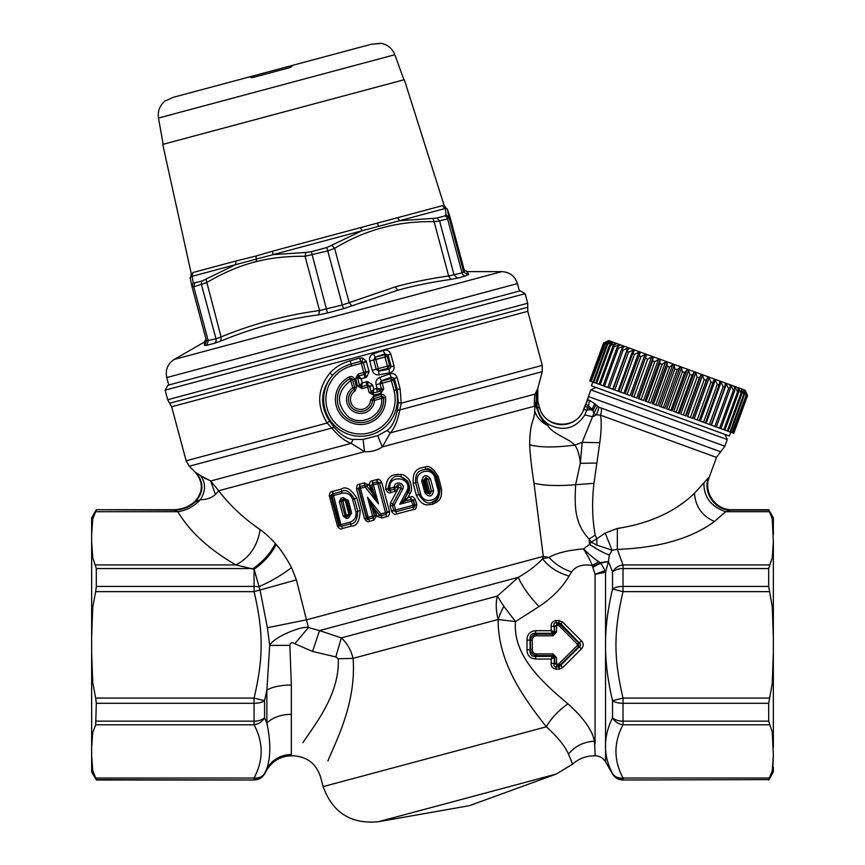 <?xml version="1.0" encoding="UTF-8"?>
<svg xmlns="http://www.w3.org/2000/svg" width="865" height="865" viewBox="0 0 865 865"><rect width="100%" height="100%" fill="white"/><g stroke="black" fill="none" stroke-linecap="round" stroke-linejoin="round"><path stroke-width="1.3" d="M389.401 372.88L379.065 374.815L378.632 371.15L376.167 369.225L378.308 368.609L378.632 371.15L389.196 369.16L389.401 372.88C392.991 372.08 394.526 369.788 393.997 365.992L391.207 366.738L389.196 369.16L388.028 368.274L387.455 366.154L389.65 365.571L388.028 368.274L378.881 370.728L376.189 369.171L373.734 360.024L375.269 357.267L375.853 359.462L385.001 357.007L387.455 366.154L378.308 368.609L375.853 359.462L373.691 360.013L375.14 357.202L373.637 353.688L383.195 350.498C386.742 349.384 389.282 350.628 390.839 354.207L388.05 354.953L384.903 353.958L383.195 350.498M384.417 354.812L387.206 356.423L385.001 357.007L384.903 353.958L375.14 357.202L384.417 354.812M379.065 374.815C375.572 375.118 373.291 373.604 372.231 370.274L376.167 369.225L373.691 360.013L369.766 361.062C369.074 357.548 370.371 355.082 373.637 353.688M372.696 393.24L371.301 392.31L373.085 393.186L373.821 389.239L372.653 385.012L367.668 381.562L367.755 384.968A2.422 2.022 30 0 1 369.647 386.255L367.755 384.968L361.548 386.612L359.548 385.444L357.591 385.963L355.591 378.481L357.548 377.951L361.127 378.805L366.522 377.259L369.106 371.777L366.209 361.094L362.868 358.121L359.667 358.088L350.195 360.813C342.205 362.965 335.479 366.998 330.03 372.923C317.304 388.818 316.352 405.512 327.175 423.017L331.771 428.045C338.756 436.252 345.232 441.355 351.179 443.345L364.533 451.671C370.999 452.071 376.924 450.492 382.319 446.902L390.342 432.857C394.602 428.229 397.738 420.552 399.771 409.826L401.219 403.177L400.106 388.796L397.111 377.572C395.705 374.08 393.229 372.858 389.683 373.907L379.757 377.4C376.578 378.902 375.356 381.346 376.113 384.752L380.038 383.703L381.541 389.282L380.362 391.002L373.085 393.186L373.626 395.229L381.119 393.218L380.503 391.077L381.584 389.315L380.546 391.099L377.594 391.899L376.264 388.471L373.821 389.239L371.226 392.083L369.15 392.645L373.626 395.229M367.668 381.562L362.23 382.914L359.548 385.444L357.548 377.951L358.694 375.951L361.127 378.805L362.23 382.914L361.548 386.612L362.067 388.558L367.657 387.055L369.15 392.645M376.113 384.752L377.043 388.223L376.264 388.471M362.868 358.121L361.992 361.365A2.422 2.087 37 0 1 363.268 362.478L360.77 361.365L351.06 364.035C343.567 366.111 337.361 369.939 332.43 375.507C320.483 389.985 319.499 405.166 329.479 421.06L334.236 427.407C340.951 434.998 347.233 439.02 353.071 439.474L363.062 439.42L377.702 435.69L386.947 430.532C391.813 427.224 395.273 420.541 397.316 410.507L398.257 402.636L397.316 389.542L394.31 378.329L397.111 377.572M379.757 377.4L381.216 380.795L380.038 383.703L381.584 389.315L383.703 388.742L382.211 383.163L391.358 380.708L390.785 378.589L391.358 377.237L381.216 380.795L382.211 383.163L380.092 383.725A2.422 2.022 -60 0 1 381.638 381.043L390.785 378.589L393.553 380.113L394.31 378.329L391.358 377.237L389.683 373.907M379.746 388.904L377.043 388.223L379.119 390.05L379.746 388.904L381.314 389.239M379.681 391.229L379.119 390.05L380.503 391.077M371.301 392.31L369.733 386.504L367.657 387.055L366.025 381.789M355.591 378.481L358.175 374.004L358.694 375.951L364.889 374.264L365.884 372.199A2.422 2.022 120 0 1 364.889 374.264L366.522 377.259M372.869 385.66L369.647 386.255L372.653 385.012M358.175 374.004L363.754 372.501L364.976 377.886M366.511 361.959L363.387 362.803L365.884 372.199L369.106 371.777M359.667 358.088L361.311 363.354L366.209 361.094M165.118 390.158L167.972 385.217L498.64 296.608L520.2 290.835L525.142 293.689L165.118 390.158L167.691 399.727L169.67 403.241L527.747 307.291L527.704 303.258L167.691 399.727M368.966 371.107L363.754 372.501L361.311 363.354L351.579 365.971A34.611 34.611 0 0 0 327.1 408.356A34.611 34.611 0 0 0 369.485 432.824A34.611 34.611 0 0 0 393.964 390.439L396.159 389.856A36.881 36.881 0 0 1 352.433 435.376A36.881 36.881 0 0 1 332.43 375.507L330.03 372.923M349.309 376.902L350.184 378.665A23.171 23.171 0 0 0 365.019 422.131A23.171 23.171 0 0 0 383.66 397.986L382.903 398.041L383.563 397.446L385.628 397.868A25.139 25.139 0 0 1 336.745 407.512A25.139 25.139 0 0 1 349.309 376.902C351.796 375.994 353.515 376.772 354.466 379.227L356.542 386.958L354.639 387.466L353.936 389.326L355.018 390.969A10.077 10.077 0 0 0 355.493 408.118A10.077 10.077 0 0 0 370.588 399.965L373.291 396.635L381.032 394.559L381.541 396.462L373.799 398.538L373.291 396.635M351.882 378.665L352.574 379.735L354.466 379.227M351.46 378.47L350.184 378.665L350.757 380.578L352.369 379.227M351.839 379.93L352.574 379.735L354.639 387.466L352.693 387.79L353.936 389.326A12.045 12.045 0 0 0 354.509 409.826A12.045 12.045 0 0 0 372.555 400.073L373.799 398.538L374.502 400.387L370.588 399.965M382.903 398.041L374.502 400.387A14.002 14.002 0 0 1 353.525 411.524A14.002 14.002 0 0 1 352.693 387.79L350.757 380.578C336.68 391.553 335.761 403.533 348.022 416.519C361.311 427.31 383.357 415.481 381.714 398.451L381.735 397.197M382.806 396.516L382.081 396.375M383.184 396.786L383.563 397.446M350.714 378.47L350.52 379.346M329.479 421.06L327.175 423.017L186.137 460.807L189.273 466.224L334.236 427.407M398.257 402.636L401.219 403.177L542.258 365.376L542.258 371.647L399.76 409.934M397.316 410.507L399.771 409.826M353.071 439.474L351.179 443.345L210.66 480.994L200.421 475.523L205.935 478.95M386.947 430.532L390.342 432.857L535.046 394.083C534.094 401.879 534.051 405.858 534.916 406.02A24.198 6.801 168.6 0 0 536.386 407.156L534.938 406.096L534.657 410.907C534.581 420.898 529.834 420.758 529.65 444.805C530.169 455.25 531.618 468.052 533.986 483.2L543.285 556.39L542.615 558.779C548.691 566.889 557.503 572.662 569.04 576.068C562.272 587.627 552.259 597.78 539.025 606.549L515.518 621.6L503.841 606.365A32.264 14.283 -63.1 0 0 498.251 619.535M196.15 472.733L200.421 475.523C205.859 482.767 205.838 490.833 200.356 499.721L195.122 502.046C203.783 492.509 204.118 482.746 196.15 472.733M91.647 522.406L91.647 534.462L92.76 518.935L91.647 522.406L91.647 517.8L96.307 509.734L173.984 510.123C181.985 509.982 189.035 507.29 195.122 502.046M173.984 510.123L177.876 511.712C186.689 510.296 194.182 506.306 200.356 499.721C206.281 499.711 211.309 497.991 215.439 494.553L210.66 480.994L218.704 490.747L215.439 494.553M96.307 510.123L95.68 511.712L177.876 511.712C189.662 531.607 208.995 549.34 235.896 564.921L254.083 569.3L260.095 590.146L267.382 627.731L269.707 645.42L289.872 645.355L291.343 685.015A28.231 10.218 -0 0 0 266.885 690.119L264.56 700.693A12.099 5.233 180 0 1 254.083 703.31L254.083 724.805A12.099 10.164 -26.5 0 0 264.56 717.745L266.885 723.183C270.756 741.608 270.756 756.702 266.885 768.444L264.56 773.57A12.099 12.067 180 0 1 254.083 779.603L254.083 778.013A12.099 10.164 26.5 0 0 264.56 773.57L264.56 773.937C262.138 777.83 258.646 779.841 254.083 779.992L96.307 779.603L95.68 778.013L254.083 778.013C263.501 760.281 263.501 742.548 254.083 724.805L95.68 724.805L91.647 735.466L91.647 747.555L92.76 732.028M92.76 518.935L95.68 511.712M92.209 520.6L92.75 518.978M91.647 534.462L91.647 735.466M92.144 768.942L92.76 770.791L91.647 755.264L91.647 771.926L96.307 779.992L254.083 779.992M91.647 755.264L91.647 747.555M91.647 676.711L95.68 698.077L254.083 698.077L254.083 703.31L96.307 703.31L95.68 724.805M91.647 613.015L95.68 591.649L254.083 591.649C263.501 631.872 263.501 657.854 254.083 698.077L264.56 700.693L264.56 717.745A12.099 6.834 0 0 1 254.083 721.161L96.307 721.161M92.209 769.136L95.68 778.013M96.307 703.31L95.68 698.077M291.343 685.015L291.343 755.794L293.213 755.794C307.01 756.626 316.103 763.6 320.483 776.716L323.132 786.609C332.474 812.527 350.855 824.237 378.297 821.75L556.325 774.045L572.457 764.26C578.663 758.713 585.929 755.891 594.255 755.794L595.077 755.794L595.077 753.069C594.028 756.702 594.028 756.702 595.077 753.069L594.482 741.121C592.147 730.028 583.313 717.604 567.981 703.851C558.606 710.37 551.383 718.026 546.323 726.805C524.46 698.931 497.764 662.763 498.154 619.481A32.264 17.981 75 0 1 497.332 596.082L503.841 606.365M291.343 714.339A28.231 17.689 -0 0 0 266.885 723.183L266.885 690.119L269.707 645.42C273.437 637.105 302.144 625.492 308.416 627.558L294.814 643.744C291.959 641.96 290.305 642.5 289.872 645.355M264.56 773.937L266.885 769.904L266.885 768.444C272.529 759.492 280.682 754.842 291.343 754.485M91.647 554.26L96.307 568.565L96.307 586.416L254.083 586.416L254.083 591.649L296.403 579.885L308.416 627.558L319.509 630.596L312.579 651.453L294.814 643.744M96.307 586.416L95.68 591.649M303.28 742.213L302.934 742.689C314.309 725.238 339.88 694.444 338.247 658.784L335.825 656.946L312.579 651.453M536.408 391.542L535.046 394.083A24.198 21.82 -151.7 0 0 536.386 407.156L536.408 391.542L537.468 389.218L537.814 401.652L536.689 403.998L537.554 407.837A24.198 5.439 167.3 0 0 536.408 407.231C539.825 417.006 543.534 423.039 547.513 425.353C553.178 434.403 567.991 437.96 574.879 445.118C577.777 449.4 579.582 455.455 580.318 463.272L575.603 484.735C574.901 503.084 573.354 522.492 589.087 538.992L589.552 544.409C598.039 549.913 604.624 553.47 609.295 555.06L608.452 561.547L600.191 562.618L598.699 561.558L592.265 565.494C582.707 563.937 575.83 566.088 571.635 571.927C562.607 568.965 555.092 564.142 549.07 557.46L542.615 558.779C536.332 565.505 528.234 571.679 518.33 577.323L497.332 596.082L341.286 637.894L335.825 656.946M539.025 606.549C528.818 595.704 521.919 585.962 518.33 577.323L319.509 630.596L341.286 637.894C346.93 642.89 350.866 649.712 353.093 658.351L338.247 658.784M328.203 760.313L327.943 760.886C336.561 739.737 356.38 702.64 353.093 658.351L498.154 619.481L515.518 621.6C512.48 655.681 542.939 682.907 567.981 703.84M568.835 754.799C574.09 767.796 573.949 767.536 568.435 754.01C564.932 745.987 557.557 736.915 546.323 726.805L323.132 786.609M377.702 435.69L382.319 446.902L534.938 406.096M363.062 439.42L364.533 451.671L218.704 490.747C229.333 504.846 243.141 517.811 260.106 529.65C264.582 532.602 269.664 537.241 275.362 543.577L276.162 544.496C280.693 549.383 285.818 557.071 291.537 567.591L296.403 579.885M267.382 627.731L306.578 619.816L543.285 556.39L549.07 557.46C556.13 553.103 567.613 550.248 583.518 548.897C588.016 556.227 590.936 561.763 592.265 565.494L595.077 574.317L605.554 572.241L605.554 644.868C605.413 661.757 607.738 680.366 612.539 700.693L623.027 698.077L623.027 703.31A12.099 5.233 180 0 1 612.539 700.693L612.539 717.745C603.121 737.034 603.121 755.642 612.539 773.57L612.539 773.57A12.099 10.164 153.5 0 0 623.027 778.013L623.027 779.603A12.099 12.067 180 0 1 612.539 773.57L612.539 773.937C614.961 777.83 618.453 779.841 623.027 779.992L768.693 779.603L772.24 770.791L773.353 755.264L772.24 732.028L768.693 721.161L768.693 703.31L772.24 683.62L773.353 652.567L773.353 676.711L772.24 683.62M276.162 544.496C271.296 554.043 263.933 562.304 254.083 569.3L254.083 586.416A12.099 5.233 -0 0 1 258.7 586.816C270.95 581.453 281.893 575.041 291.537 567.591M96.307 568.565L253.186 568.565C263.111 561.547 270.507 553.211 275.362 543.577M95.68 564.921L235.896 564.921C249.412 557.806 257.478 546.053 260.106 529.65M571.635 571.927L569.04 576.068M551.178 626.411L551.189 630.693L554.26 631.731L552.421 633.396L553.081 635.797L556.509 632.055L554.26 631.731L554.238 626.163L551.178 626.411C550.951 623.2 552.605 621.254 556.119 620.562L559.114 620.562L562.704 622.108L581.41 640.835C583.745 643.517 583.745 646.209 581.41 648.891L562.704 667.618L559.114 669.164L559.114 666.958L579.236 646.836L577.323 645.539L558.639 664.158L558.639 665.596L560.379 664.947L559.201 663.909M532.31 640.295L532.31 649.431L530.461 649.399L530.461 640.327C530.894 636.824 532.883 634.759 536.419 634.132L536.419 635.797C533.748 636.024 532.375 637.527 532.31 640.295L527.001 639.992C527.044 634.456 529.91 631.363 535.586 630.693L535.586 633.277C531.37 633.277 529.542 635.505 530.083 639.927L530.083 649.799L527.001 649.734C527.044 655.27 529.91 658.362 535.586 659.033L551.189 659.033L551.178 663.314C550.951 666.526 552.605 668.472 556.119 669.164L556.119 666.958L559.114 666.958L558.639 665.596L557.298 665.596L557.298 664.158L558.639 664.158M556.119 620.562L556.119 622.768C554.162 622.757 553.524 623.892 554.238 626.163L554.66 632.153L553.081 634.132L536.419 634.132L535.586 633.277L552.292 633.277L553.935 631.623M556.498 626.52L557.298 624.13L560.379 624.779L578.62 642.879L577.323 644.187L559.212 625.817L560.758 623.687L559.114 622.768L556.119 622.768L557.298 624.13L554.66 626.66L556.498 626.52L556.509 632.055M559.212 625.817L558.639 625.568L559.114 620.562M532.31 649.431C532.375 652.199 533.748 653.702 536.419 653.929L536.419 655.594L553.081 655.594L553.081 653.929L556.509 657.67L556.498 663.206L557.298 664.158M577.323 644.187L577.323 645.539M553.935 658.103L552.292 656.449L551.189 659.033L554.66 657.573L556.509 657.67M551.178 663.314L554.238 663.563C553.524 665.834 554.151 666.958 556.119 666.958L557.298 665.596L554.66 663.066L554.66 657.573L553.081 655.594L552.421 656.33L554.26 657.995L554.238 663.563L556.498 663.206M562.704 622.108L560.758 623.687L579.236 642.89L578.62 642.879L578.62 646.847L560.379 664.947L562.704 667.618M535.586 659.033L535.586 656.449C531.37 656.449 529.542 654.232 530.083 649.799L530.461 649.399C530.894 652.902 532.883 654.967 536.419 655.594L535.586 656.449L552.421 656.33M581.41 640.835L579.236 642.89C581.031 644.209 581.031 645.528 579.236 646.836L581.41 648.891M535.586 630.693L551.189 630.693L552.421 633.396M593.022 566.575L600.191 562.618L600.732 563.147L593.293 567.062M609.295 555.06L612.074 550.237L617.296 549.383L623.027 564.921A12.099 10.164 153.5 0 0 612.539 571.981L608.452 561.547L600.732 563.147L605.111 570.576L595.077 574.317L595.077 743.857M605.111 570.576L605.554 572.241L608.311 562.045M769.32 724.805L623.027 724.805L623.027 721.161A12.099 6.834 180 0 1 612.539 717.745A12.099 10.164 -153.5 0 0 623.027 724.805C613.599 742.538 613.599 760.281 623.027 778.013L769.32 778.013M768.693 779.603L623.027 779.992M772.791 769.136L773.353 755.264M772.24 732.028L773.353 735.466L773.353 747.555M768.693 779.992L773.353 771.926L773.353 767.309M773.353 735.466L773.353 676.711M773.353 652.567L773.353 613.015L768.693 586.416L768.693 568.565L772.24 557.698L773.353 542.171L772.24 518.935L768.693 509.734L773.353 517.8L773.353 534.462M769.32 564.921L623.027 564.921L623.027 591.649L612.539 589.033C607.738 609.371 605.403 627.979 605.554 644.868L605.554 761.838C603.143 757.956 599.65 755.945 595.077 755.794M768.693 586.416L623.027 586.416A12.099 5.233 180 0 0 612.539 589.033L612.539 571.981A12.099 6.834 180 0 1 623.027 568.565L768.693 568.565M598.699 561.558C594.763 559.212 589.703 554.995 583.518 548.897L589.552 544.409L591.238 542.128L596.839 545.101L612.074 550.237L605.176 533.056L617.372 528.45L620.746 528.039M406.626 491.407L408.01 492.207C410.626 484.768 408.237 479.621 400.841 476.777L407.772 481.178C410.021 486.519 410.194 490.239 408.291 492.336L403.987 499.819L408.01 492.207L410.075 493.407L407.804 497.678L410.691 496.921C411.956 495.948 413.513 496.834 415.362 499.592L413.492 500.121L411.264 499.267L413.156 500.608L399.727 504.241L406.626 491.407C413.913 477.729 387.888 473.133 389.866 488.466L394.299 486.941C394.721 479.989 406.063 483.221 402.657 489.309L394.224 505.009L392.602 504.154L400.982 488.455L402.657 489.309M396.484 514.037L395.954 511.723L393.835 510.631L395.954 511.723L413.2 507.106L412.854 505.365L414.324 504.944L413.211 507.106C414.508 507.539 415.059 506.912 414.854 505.225L413.492 500.121L414.324 504.944L416.735 504.695C416.433 508.22 415.405 509.799 413.665 509.442L396.484 514.037C395.186 514.999 393.564 514.145 391.618 511.475L390.137 506.057L390.483 502.998L398.797 487.319L395.51 491.201L390.807 492.509C389.455 493.71 387.758 492.672 385.747 489.395L385.671 488.985C386.547 473.912 394.808 474.366 401.176 474.442C403.663 474.561 406.409 476.41 409.394 479.978C412.032 486.4 412.259 490.877 410.075 493.407M376.848 515.497L373.896 520.092L369.539 521.26C368.209 522.449 366.533 521.584 364.511 518.686L356.521 488.909C356.758 485.589 357.667 484.032 359.245 484.249L364.241 482.897L369.312 485.297C369.636 482.248 370.512 480.778 371.95 480.864L377.226 479.47C378.416 478.767 379.886 479.632 381.638 482.086L389.65 511.993C389.293 515.281 388.32 516.837 386.72 516.654L381.865 517.951L377.67 516.546L376.848 515.497M413.167 483.362L416.346 495.202C422.52 508.004 428.402 504.5 433.03 504.198C436.565 501.624 442.48 501.851 441.431 488.466L438.263 476.626C433.484 468.527 429.17 465.294 425.299 466.938C420.358 468.419 412.367 467.651 413.167 483.362L417.492 482.227C414.194 471.187 432.197 466.44 434.706 477.61L437.885 489.449C441.226 500.478 423.277 505.225 420.671 494.077L417.492 482.227M332.29 491.471C330.7 491.266 329.706 492.704 329.316 495.786L330.754 495.429L338.95 525.996L337.512 526.353C339.534 528.915 341.199 529.639 342.508 528.504L351.363 526.104C356.715 526.439 359.656 521.271 360.186 510.588L356.845 498.121C350.995 489.082 345.838 486.065 341.372 489.049L332.29 491.471L332.755 493.85L330.754 495.429L331.965 495.926L342.032 493.266C347.135 492.39 350.639 494.391 352.542 499.3L355.883 511.766C356.683 516.967 354.661 520.46 349.806 522.233L340.875 524.644L332.538 491.396M405.361 500.705L407.804 497.678L404.398 499.483L405.22 500.889L399.727 504.241L403.987 499.819L404.961 501.051M404.236 499.613L405.22 500.889L411.124 499.3L412.854 505.365L395.565 509.982L394.224 505.009L392.44 505.474L392.602 504.154L390.483 502.998M401.176 474.442L400.841 476.777C394.321 474.571 390.05 478.54 388.039 488.693L389.866 488.466L390.807 492.509M393.943 487.373L394.354 489.103L390.299 490.185C389.38 491.201 388.644 490.758 388.071 488.866L390.266 490.196L390.883 492.488M394.299 486.941L396.148 487.071L397.792 484.789L394.656 488.995L395.51 491.201M394.905 491.407L394.354 489.103L396.148 487.071L398.332 487.244M398.484 487.06L397.792 484.789C400.495 484.595 401.555 485.816 400.982 488.455L398.797 487.319M385.671 488.985L388.071 488.866L385.747 489.395M390.137 506.057L392.44 505.474L393.835 510.631L391.618 511.475M413.2 507.106L413.665 509.442M410.356 496.997L411.124 499.3L410.691 496.921M381.865 517.951L381.238 515.67L379.443 514.999L380.773 513.951L381.281 515.659L379.378 515.162L373.864 507.906L379.378 515.162L377.67 516.546M374.221 508.588L372.696 509.344L374.404 508.944L376.686 514.989M369.539 521.26L368.771 519.022L366.728 517.702L366.403 518.211C367.063 519.768 367.852 520.038 368.771 519.022L373.107 517.854L367.474 497.213L373.864 507.906L372.382 508.642L374.383 515.648L368.198 517.324L360.424 488.314L365.149 487.049L378.459 503.808L373.377 484.854L377.724 483.697L385.498 512.686L380.773 513.951L367.474 497.213L372.382 508.642M369.463 485.752L371.69 492.109L373.204 491.352L373.518 491.99L371.712 485.276L369.571 485.697L373.204 491.352L371.55 485.189L372.761 483.146L371.95 480.864M373.518 491.99L378.459 503.808L372.004 492.747L373.518 491.99M373.323 491.59L372.004 492.747M368.771 519.011L368.198 517.324L366.728 517.702L358.953 488.693L359.916 486.573L358.413 488.422L356.521 488.909M372.923 509.69L376.556 515.043L374.383 515.648L373.129 517.843L373.896 520.092M381.8 482.551L377.724 483.697L377.281 481.924L379.508 483.2L387.271 512.188L386.017 514.383L386.72 516.654M389.65 511.993L387.304 512.383L385.974 514.394L385.498 512.686L389.553 511.55M377.226 479.47L377.518 481.881L379.432 482.994L381.638 482.086M371.712 485.276L372.945 483.081L373.377 484.854L371.712 485.276M371.69 492.109L366.652 485.892L365.149 487.049L364.76 485.276L366.652 485.892L368.577 484.357M364.241 482.897L364.76 485.276L360.056 486.53L360.424 488.314L358.413 488.422L366.403 518.211L364.511 518.686M376.891 516.135L374.437 516.135L373.107 517.854L373.842 520.103M359.57 484.151L359.916 486.573L359.245 484.249M433.603 490.606C432.186 496.91 429.3 497.689 424.931 492.92L421.752 481.081C423.19 474.766 426.077 473.998 430.424 478.767L428.348 479.307L425.926 477.48L423.061 480.702L423.904 480.497L427.072 492.347L429.883 494.142L431.516 491.158L433.603 490.606L430.424 478.767M429.072 492.477L429.883 494.142L426.24 492.553L429.072 492.477L431.516 491.158L428.348 479.307L425.688 479.318L425.926 477.48L423.904 480.497L425.688 479.318M424.931 492.92L426.24 492.553L423.061 480.702L421.752 481.081M433.03 504.198L432.543 501.873C437.917 499.278 440.069 495.029 438.998 489.125L435.83 477.285C434.208 472.355 430.824 469.684 425.667 469.284C428.867 467.651 432.587 470.236 436.847 477.037L440.015 488.876C439.388 497.959 436.89 502.284 432.543 501.873C428.543 504.782 423.958 502.349 418.779 494.564L415.611 482.724C414.962 469.944 421.536 470.495 425.667 469.284L425.299 466.938M342.508 528.504L341.578 526.298A2.422 0.735 -105.1 0 1 340.875 524.644L339.74 524.925L341.578 526.298L338.95 525.996L339.74 524.925L331.965 495.926L332.755 493.85L341.751 491.461L342.032 493.266M343.189 497.559L348.271 500.435L346.595 500.867L349.936 513.334L348.552 514.361L349.482 515.594L350.293 513.237L346.952 500.77L343.816 499.148L343.189 497.559L340.972 498.154L339.361 501.884L341.178 501.397L341.08 500.565L344.4 500.64L343.816 499.148L341.08 500.565M345.265 516.297L346.303 515.291L344.994 515.648L346.238 516.794L346.584 515.021L348.098 514.621L348.357 516.221L349.482 515.594L350.293 513.237L351.612 512.902L348.638 517.951L346.519 518.513L343.189 516.135L339.361 501.884M345.405 501.17L344.562 499.062L346.595 500.867L345.405 501.17L348.746 513.637M346.303 515.291L342.854 501.062L340.972 498.154M346.519 518.513L346.238 516.783L348.357 516.221L348.638 517.951M342.627 500.997L341.178 501.397L344.994 515.648L343.189 516.135M342.54 528.493L341.589 526.298L350.466 523.898L349.806 522.233M351.363 526.104L350.466 523.898C354.888 524.125 357.321 519.919 357.753 511.258L355.883 511.766M341.372 489.049L341.751 491.461C345.449 489.039 349.676 491.471 354.412 498.781L352.542 499.3M773.353 613.015L773.353 542.171M772.791 520.6L772.25 518.978M773.353 522.406L772.24 518.935M773.353 554.26L772.24 557.698M768.693 510.123L730.957 510.123C715.16 510.545 702.64 492.596 708.413 477.783L703.905 482.843C703.688 496.953 710.922 506.576 725.627 511.712L731.974 509.734L768.693 509.734M537.814 401.652L539.349 407.361L537.554 407.837C538.906 414.843 542.669 420.433 548.864 424.596C563.656 431.797 575.647 428.586 584.848 414.951L586.708 410.334A24.198 4.595 18 0 1 591.638 409.869L592.979 410.734L593.866 413.427L582.199 442.318L574.879 445.118C554.714 447.659 539.641 447.551 529.65 444.805M596.839 545.101L596.861 538.754L591.238 542.128L589.087 538.992L595.185 535.197L596.861 538.754L605.176 533.056M594.979 534.624L595.185 535.197C592.233 518.773 591.833 501.484 593.963 483.34L575.603 484.735C557.547 486.162 543.674 485.654 533.986 483.2M681.101 504.165L681.642 503.776M703.905 482.843L694.465 493.266C675.295 511.756 649.593 523.476 617.372 528.45L617.296 549.383C658.989 547.859 691.373 538.571 714.425 521.498C702.11 515.972 695.46 506.566 694.465 493.266M596.331 463.089L580.318 463.272L582.199 442.318L599.78 442.707L593.963 483.34M585.108 405.512L584.924 406.409A12.099 11.915 -70 0 1 585.951 404.247L588.168 405.674A12.099 11.915 -70 0 0 587.432 407.318L588.492 405.707L589.487 400.592L587.8 399.349L588.297 400.246M724.848 434.36L727.26 439.528L590.795 389.866L585.94 403.933A12.099 12.099 0 0 0 585.162 405.339L584.805 406.366M589.487 400.592L588.492 405.707L592.06 409.394L591.638 409.869L587.638 407.48L586.708 410.334L583.691 409.242L584.372 407.383M589.865 400.592L594.731 403.728L592.06 409.394L592.979 410.734L595.888 404.766L599.013 407.242L597.564 406.215L593.866 413.427L596.58 414.778L600.526 415.178C601.629 421.644 601.38 430.813 599.78 442.707M600.526 415.178A12.099 9.677 -70 0 0 601.294 408.345A12.099 9.677 110 0 1 600.526 415.178L716.469 457.38L709.235 477.253C703.104 492.217 715.82 510.372 731.974 509.734M584.848 414.951L592.774 416.757L596.58 414.778L599.013 407.242L720.642 451.789L716.469 457.38M587.8 399.349L585.951 404.247M595.888 404.766L594.731 403.728M743.435 391.045L744.538 394.31L729.39 436.014L591.422 385.801L592.795 382.006M744.906 391.315L747.349 395.337L745.598 391.348M745.003 391.045L746.333 394.959L732.071 432.695L711.408 425.18L726.308 384.233L725.173 383.822L724.913 387.163L723.226 386.558L709.43 424.456L706.121 423.255L721.021 382.319L719.777 381.865L719.15 385.066L717.323 384.406L703.526 422.304L700.358 421.158L715.258 380.211L713.917 379.724L712.922 382.806L710.954 382.092L697.168 419.99L694.163 418.898L709.062 377.962L707.635 377.443L692.735 418.379L687.621 416.519L702.521 375.583L701.028 375.042L686.129 415.979L680.787 414.032L695.687 373.096L694.141 372.534L679.241 413.47L673.759 411.47L688.659 370.534L687.07 369.961L672.17 410.897L666.591 408.864L681.49 367.928L679.89 367.344L664.99 408.28L659.368 406.236L674.268 365.3L672.667 364.716L657.768 405.653L652.178 403.62L667.077 362.684L665.488 362.1L650.588 403.036L645.085 401.036L659.984 360.1L658.438 359.537L643.538 400.473L638.186 398.527L653.086 357.591L651.583 357.04L636.683 397.976L631.537 396.105L646.436 355.169L644.998 354.65L630.098 395.586L625.146 393.78L640.122 352.866L638.77 352.379L634.51 354.261L632.661 353.59L618.864 391.499L620.713 392.169L634.51 354.261M738.256 389.92L738.688 388.742L741.078 393.045L741.986 393.38L741.219 390.569M738.688 388.742L737.964 388.482L738.71 392.191L737.586 391.78L723.789 429.678M730.114 388.515L731.044 385.963L733.412 390.256L734.742 390.742L734.32 387.152L735.185 387.466L734.558 389.185M731.044 385.963L730.038 385.595L730.125 389.066L728.611 388.515L714.814 426.413M745.63 391.272L747.598 395.424L733.801 433.333L732.071 432.695M733.801 433.333L747.598 395.424L745.187 390.256L608.733 340.583L603.565 342.994L589.768 380.903L603.565 342.994M644.998 354.65L640.922 356.596L638.943 355.872M646.436 355.169L631.828 396.213M651.583 357.04L647.712 359.062L645.625 358.305M653.086 357.591L652.632 360.856L638.835 398.765M658.438 359.537L654.805 361.646L652.632 360.856M659.984 360.1L659.898 363.505L646.101 401.403M665.488 362.1L662.125 364.316L659.898 363.505M667.077 362.684L667.326 366.209L653.529 404.117M672.667 364.716L669.596 367.03L667.326 366.209M674.268 365.3L674.851 368.944L661.055 406.853M679.89 367.344L677.133 369.777L674.851 368.944M681.49 367.928L682.388 371.69L668.591 409.588M687.07 369.961L684.648 372.512L682.388 371.69M688.659 370.534L689.848 374.404L676.052 412.302M694.141 372.534L692.065 375.205L689.848 374.404M695.687 373.096L697.147 377.054L683.35 414.962M701.028 375.042L699.298 377.843L697.147 377.054M702.521 375.583L704.207 379.627L690.411 417.536M707.635 377.443L706.283 380.384L704.207 379.627M709.062 377.962L710.954 382.092M715.258 380.211L717.323 384.406M721.021 382.319L723.226 386.558M726.308 384.233L728.611 388.515M735.185 387.466L737.586 391.78M741.51 389.769L743.846 394.062L730.049 431.959M744.538 394.31L743.846 394.062M743.619 390.537L745.868 394.797M632.661 353.59L634.207 350.714L632.953 350.26L628.552 352.098L626.855 351.471L628.758 348.736L627.612 348.314L623.114 350.109L621.578 349.557L623.827 346.941L622.822 346.573L618.237 348.336L616.896 347.849L619.491 345.362L618.605 345.038L613.999 346.8L612.852 346.378L615.772 344.011L615.037 343.74L610.43 345.503L609.501 345.157L612.723 342.897L612.139 342.681L606.862 344.205L610.366 342.043L605.478 343.697L608.484 341.351L603.889 343.113L607.771 341.091L603.575 343.005M603.889 343.113L589.779 380.914M604.138 343.21L590.092 381.022M604.992 343.513L591.195 381.422L590.341 381.108M605.478 343.697L591.195 381.422M606.862 344.205L593.066 382.103L591.682 381.595M607.587 344.465L593.79 382.362L593.066 382.103M609.501 345.157L595.704 383.065L593.79 382.362M612.139 342.681L611.836 343.513M610.43 345.503L596.634 383.4L595.704 383.065M612.852 346.378L599.056 384.287L596.634 383.4M615.037 343.74L614.582 344.962M613.999 346.8L600.202 384.698L599.056 384.287M616.896 347.849L603.1 385.758L600.202 384.698M618.605 345.038L617.956 346.822M618.237 348.336L604.44 386.244L603.1 385.758M621.578 349.557L607.781 387.455L604.44 386.244M622.822 346.573L621.849 349.244M623.114 350.109L609.317 388.017L607.781 387.455M627.612 348.314L612.712 389.261L609.317 388.017M626.855 351.471L613.058 389.38L614.755 389.996L628.552 352.098M632.953 350.26L618.053 391.196L614.755 389.996M638.77 352.379L623.87 393.315L620.713 392.169M640.922 356.596L627.125 394.505M747.122 395.251L733.325 433.16M741.078 393.045L727.281 430.954M733.412 390.256L719.615 428.164M647.712 359.062L633.915 396.97M654.805 361.646L641.008 399.554M662.125 364.316L648.328 402.214M669.596 367.03L655.8 404.939M677.133 369.777L663.336 407.675M684.648 372.512L670.851 410.41M692.065 375.205L678.268 413.113M699.298 377.843L685.502 415.751M706.283 380.384L692.487 418.292M712.922 382.806L699.125 420.704L697.168 419.99M719.15 385.066L705.364 422.974L703.526 422.304M724.913 387.163L711.116 425.072L709.43 424.456M730.125 389.066L716.328 426.964M734.742 390.742L720.945 428.651M738.71 392.191L724.913 430.089M741.986 393.38L728.189 431.289M746.333 394.959L732.536 432.868M747.349 395.337L733.552 433.235M205.535 345.146C204.172 340.94 203.848 341.026 204.551 345.405L206.508 340.842L215.99 338.831A4.033 3.395 -105 0 1 214.574 343.243L220.921 341.015C252.439 328.008 285.05 319.272 318.742 314.806L319.585 310.546L342.335 304.977L343.481 308.708L397.792 290.251C413.665 285.796 431.332 282.195 450.773 279.427L448.654 275.967L462.051 272.897A4.033 3.579 -105 0 0 465.619 275.978L467.641 274.908C466.711 270.594 467.046 270.507 468.614 274.648M450.773 279.427L457.499 278.152L454.082 275.038L439.582 220.943L434.111 221.689L432.868 218.413L399.641 220.705L362.024 230.782L326.851 247.531L342.335 304.977L395.337 286.866C411.34 282.39 429.116 278.757 448.654 275.967L434.111 221.689C398.343 220.867 365.171 229.755 334.614 248.352L327.846 250.882L305.042 256.278L305.918 252.429L272.864 254.678L235.615 264.658L202.237 280.92A4.033 3.395 75 0 0 201.502 284.736L215.99 338.831L221.072 336.939C252.775 323.888 285.612 315.087 319.585 310.546L305.042 256.278C286.802 256.137 270.594 257.921 256.397 261.608C240.6 265.404 223.981 272.432 206.53 282.671L193.771 286.812L191.933 286.434C188.959 272.356 190.733 280.584 190.851 276.303L191.208 273.416L162.75 144.401L404.323 79.677L444.188 205.632L445.929 207.957C448.178 211.601 445.594 203.589 450.06 217.266L450.016 217.126M318.742 314.806L327.457 313L311.357 251.683L305.918 252.429M204.551 345.405L206.681 345.362L208.26 340.907L193.771 286.812L194.603 282.963L193.187 282.628L192.073 276.324M467.641 274.908L463.662 271.945L449.119 217.666L447.551 218.802L462.051 272.897L463.662 271.945C462.84 267.599 463.175 267.512 464.646 271.675M193.187 282.628L191.965 286.575L206.584 341.167L191.987 286.618M220.921 341.015L221.072 336.939L206.011 279.2M351.969 305.907L349.157 302.62L334.614 248.352L331.955 245.444M450.114 217.461L464.289 270.345L450.103 217.407C447.173 207.784 446.837 207.881 449.119 217.666L446.081 214.866L444.924 215.893A4.033 3.579 75 0 1 447.551 218.802L439.582 220.943L437.063 218.002L432.868 218.413M445.259 208.476L446.081 214.866M360.478 227.636L362.024 230.782L272.864 254.678L272.659 251.164L397.522 217.71L399.641 220.705L444.891 208.584L442.447 205.665M193.09 272.486L191.695 276.422L235.615 264.658L235.983 260.992L256.04 256.029L256.397 261.608M272.659 251.164L256.04 256.029M183.023 94.707L253.38 75.85L253.813 77.277M294.468 64.843L361.959 46.764M158.511 118.051L394.808 54.733C392.234 48.343 387.552 44.515 380.784 43.25L371.117 44.31L291.873 65.535L291.981 66.302L290.186 67.524L252.731 77.558L250.623 77.385L250.461 76.639L173.281 97.312L164.923 101.086C159.69 105.573 157.549 111.228 158.511 118.051L163.139 144.304M364.219 46.159L371.658 44.158L379.389 43.628M291.97 65.513L305.194 61.966L289.202 66.259L289.537 67.697M252.969 75.958L289.202 66.259M250.558 76.607L239.735 79.504L250.558 76.607L250.861 77.612M173.822 97.172L180.179 95.464M389.65 365.571L387.206 356.423L388.05 354.953L391.207 366.738L389.65 365.571M369.766 361.062L372.231 370.274M393.997 365.992L390.839 354.207M527.747 307.291L527.78 311.324L171.659 406.745L186.137 460.807M383.703 388.742L381.119 393.218M362.067 388.558L357.591 385.963M400.106 388.796L396.159 389.856L393.553 380.113L391.358 380.708L393.964 390.439M351.579 365.971L350.195 360.813M356.542 386.958L355.018 390.969M381.032 394.559C383.638 394.159 385.163 395.262 385.628 397.868M92.76 683.62L91.647 652.567M91.647 637.159L92.76 606.106M92.76 557.698L91.647 542.171M594.482 741.121C583.67 741.878 574.987 746.181 568.435 754.01M556.119 669.164L559.114 669.164M527.001 639.992L527.001 649.734M557.298 625.568L558.639 625.568M536.419 635.797L553.081 635.797M536.419 653.929L553.081 653.929M768.693 721.161L623.027 721.161L623.027 703.31L768.693 703.31M769.32 591.649L623.027 591.649C613.599 631.85 613.599 657.897 623.027 698.077L769.32 698.077M773.353 637.159L772.24 606.106M416.735 504.695L415.362 499.592M337.512 526.353L329.316 495.786M391.467 511.031L395.565 509.982L396.57 514.005M381.962 517.93L381.281 515.659L385.974 514.394L386.623 516.675M376.675 479.578L377.281 481.924L372.945 483.081L372.382 480.724M416.346 495.202L420.671 494.077M429.624 491.655L426.456 479.805M425.072 480.161L428.24 492.012M441.431 488.466L437.885 489.449M438.263 476.626L434.706 477.61M351.612 512.902L348.271 500.435M356.845 498.121L354.412 498.781L357.753 511.258L360.186 510.588M548.864 424.596L547.513 425.353C541.079 422.185 536.787 417.363 534.657 410.907M542.258 371.647L537.792 388.331L537.792 400.852L539.349 407.361A23.366 23.366 0 0 0 583.864 409.307L584.924 406.409L587.432 407.318M714.425 521.498L725.627 511.712L769.32 511.712M727.26 439.528L724.827 446.189L588.373 396.527M168.751 385.001L166.761 377.562L424.823 308.405L517.421 283.601L519.422 291.04M206.227 338.842L204.27 342.097L174.276 359.407L501.841 271.632C509.723 272.118 514.924 276.097 517.421 283.601M465.619 275.978L457.499 278.152M343.481 308.708L327.457 313M214.574 343.243L206.681 345.362M397.792 290.251L395.337 286.866M453.195 231.02L459.51 254.57M444.924 215.893L437.063 218.002M202.237 280.92L194.603 282.963M326.851 247.531L311.357 251.683M377.378 223.516L378.556 226.014M397.522 217.71L442.08 205.762M192.722 272.583L235.983 260.992M171.659 406.745L169.67 403.241M525.142 293.689L527.704 303.258M527.78 311.324L542.258 365.376M96.307 509.734L173.411 509.734C181.261 509.647 188.202 507.106 194.247 502.111C203.264 492.585 203.686 482.692 195.49 472.441L189.273 466.224M266.885 769.904C272.529 760.854 280.682 756.14 291.343 755.794M556.325 774.045L469.392 805.683L378.297 821.75M605.554 761.838L612.539 773.937M539.522 407.307C543.966 428.694 577.398 430.164 583.691 409.242M724.827 446.189L720.642 451.789M595.963 387.455L590.795 389.866M174.276 359.407C167.68 363.765 165.183 369.809 166.761 377.562M463.889 269.804L467.208 271.632L501.841 271.632M394.808 54.733L403.933 79.775"/></g></svg>
